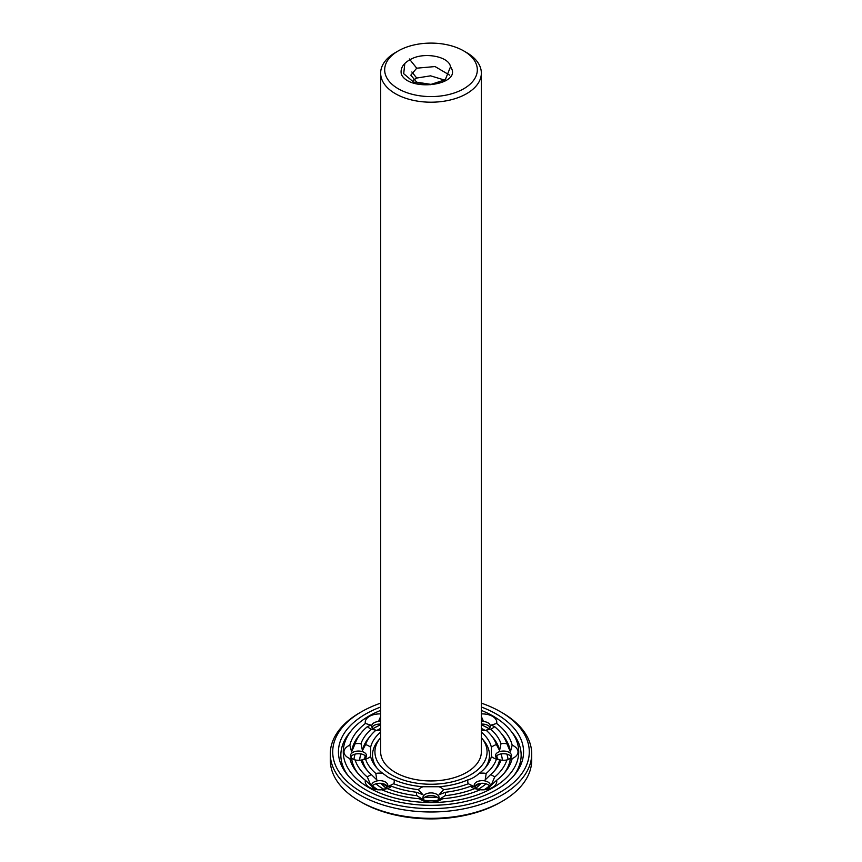 <?xml version="1.0" encoding="UTF-8"?>
<svg xmlns="http://www.w3.org/2000/svg" width="862" height="862" viewBox="0 0 862 862"><rect width="100%" height="100%" fill="white"/><g stroke="black" fill="none" stroke-linecap="round" stroke-linejoin="round"><path stroke-width="1.29" d="M481.352 737.635A56.073 32.368 180 0 1 481.772 738.141A56.073 32.368 180 0 1 463.206 778.375A56.073 32.368 180 0 1 391.348 774.766A56.073 32.368 180 0 1 380.228 738.141A56.073 32.368 180 0 1 380.648 737.635M463.756 50.933L466.601 52.582A50.352 29.071 180 0 1 481.352 73.13L481.352 751.879A50.352 29.071 180 0 1 450.266 778.731A50.352 29.071 180 0 1 395.399 772.438A50.352 29.071 180 0 1 380.648 751.879L380.648 73.13A50.352 29.071 180 0 1 395.399 52.582L398.244 50.933A46.322 26.744 180 0 1 463.756 50.933A46.322 26.744 180 0 1 463.756 88.754A46.322 26.744 180 0 1 398.244 88.754A46.322 26.744 180 0 1 398.244 50.933M377.006 768.15A58.487 33.769 180 0 1 378.041 740.846L380.228 738.141M481.772 738.141L483.959 740.846A58.487 33.769 180 0 1 484.994 768.15M481.352 73.13A50.352 29.071 180 0 1 450.266 99.992A50.352 29.071 180 0 1 395.399 93.689A50.352 29.071 180 0 1 380.648 73.13M481.352 732.097A60.9 35.159 180 0 1 491.383 747.289L491.383 756.47A60.9 35.159 180 0 1 486.146 766.792A60.9 35.159 180 0 1 479.326 773.279C475.242 776.824 471.492 778.989 468.066 779.776A60.9 35.159 180 0 1 438.952 786.737L423.048 786.737A60.9 35.159 180 0 1 393.934 779.776L388.557 777.578L382.674 773.279A60.9 35.159 180 0 1 375.854 766.792A60.9 35.159 180 0 1 370.617 756.47L370.617 747.289A60.9 35.159 180 0 1 380.648 732.097M481.352 713.919A14.503 8.372 180 0 1 492.525 716.354A14.503 8.372 180 0 1 496.62 723.477A82.009 47.345 180 0 1 512.179 745.167A14.503 8.372 180 0 1 518.008 751.879A14.503 8.372 180 0 1 512.179 758.582A82.009 47.345 180 0 1 505.261 771.964A82.009 47.345 180 0 1 496.62 780.282A14.503 8.372 180 0 1 492.525 787.394A14.503 8.372 180 0 1 485.608 789.624A14.503 8.372 180 0 1 480.188 789.764A82.009 47.345 180 0 1 442.615 798.751A14.503 8.372 180 0 1 434.329 801.886A14.503 8.372 180 0 1 431 802.113A14.503 8.372 180 0 1 427.671 801.886A14.503 8.372 180 0 1 419.385 798.751A82.009 47.345 180 0 1 381.812 789.764A14.503 8.372 180 0 1 376.392 789.624A14.503 8.372 180 0 1 369.475 787.394A14.503 8.372 180 0 1 365.38 780.282A82.009 47.345 180 0 1 356.739 771.964A82.009 47.345 180 0 1 349.821 758.582L351.61 758.474L355.122 760.025A14.503 8.372 180 0 1 355.122 760.025A14.503 8.372 180 0 0 360.984 760.122L365.585 759.185A66.622 38.467 180 0 0 375.8 773.419A14.503 8.372 180 0 1 382.674 773.279M375.8 773.419L376.823 779.873L371.393 774.626A14.503 8.372 180 0 0 367.374 777.093L370.811 785.239L365.38 780.282M393.934 779.776A14.503 8.372 180 0 1 393.686 783.741L388.202 786.446L391.596 786.295A14.503 8.372 180 0 1 387.318 788.611L381.866 789.786A8.06 4.655 180 0 0 387.792 785.304A8.06 4.655 180 0 0 379.733 780.649A8.06 4.655 180 0 0 371.673 785.304A8.06 4.655 180 0 0 374.033 788.59A8.06 4.655 180 0 0 377.254 789.732M370.617 756.47A14.503 8.372 180 0 1 365.585 759.185M349.821 758.582A14.503 8.372 180 0 1 343.992 751.879A14.503 8.372 180 0 1 349.821 745.167A82.009 47.345 180 0 1 365.38 723.477L370.811 725.093L367.374 726.655A14.503 8.372 180 0 0 371.393 729.123L376.823 730.459A77.181 44.555 180 0 1 380.648 728.39M370.617 747.289A14.503 8.372 180 0 0 365.585 744.574L362.428 750.522L360.984 743.626A14.503 8.372 180 0 0 355.122 743.734L351.61 751.858L349.821 745.167M356.017 760.122A8.06 4.655 180 0 1 350.435 755.705A8.06 4.655 180 0 1 358.495 751.05A8.06 4.655 180 0 1 366.555 755.705A8.06 4.655 180 0 1 360.973 760.122L362.428 759.81A69.035 39.857 180 0 0 367.438 770.725M365.585 744.574A66.622 38.467 180 0 1 370.671 735.555A66.622 38.467 180 0 1 375.8 730.34L376.823 730.459M380.648 730.631A14.503 8.372 180 0 1 376.392 730.426A14.503 8.372 180 0 1 375.8 730.34M365.38 723.477A14.503 8.372 180 0 1 369.475 716.354A14.503 8.372 180 0 1 380.648 713.919M380.648 719.328L378.914 720.416L380.648 716.548M377.254 730.523A8.06 4.655 180 0 1 371.673 726.106A8.06 4.655 180 0 1 374.033 722.809A8.06 4.655 180 0 1 380.648 721.483M481.352 728.39A77.181 44.555 180 0 1 485.198 730.437L490.607 729.123A14.503 8.372 180 0 0 494.626 726.655L491.189 725.093L496.62 723.477M485.177 730.459L486.2 730.34A14.503 8.372 180 0 1 485.608 730.426A14.503 8.372 180 0 1 481.352 730.631M481.352 719.328L483.086 720.416L481.352 716.548M481.352 721.483A8.06 4.655 180 0 1 487.967 722.809A8.06 4.655 180 0 1 490.327 726.106A8.06 4.655 180 0 1 484.746 730.523M486.2 730.34A66.622 38.467 180 0 1 491.329 735.555A66.622 38.467 180 0 1 496.415 744.574L499.572 750.522L501.016 743.626A14.503 8.372 180 0 1 506.878 743.734L510.39 751.858L512.179 745.167M491.383 747.289A14.503 8.372 180 0 1 496.415 744.574M505.983 760.122A8.06 4.655 180 0 0 511.565 755.705A8.06 4.655 180 0 0 503.505 751.05A8.06 4.655 180 0 0 495.445 755.705A8.06 4.655 180 0 0 501.027 760.122L499.572 759.81L501.016 760.122A14.503 8.372 180 0 0 506.834 760.025A14.503 8.372 180 0 1 506.834 760.025L510.39 758.474L512.179 758.582M494.562 770.725A69.035 39.857 180 0 0 499.572 759.81L496.415 759.185A14.503 8.372 180 0 1 491.383 756.47M496.415 759.185A66.622 38.467 180 0 1 486.2 773.419L485.177 779.873L490.607 774.626A14.503 8.372 180 0 1 494.626 777.093L491.189 785.239L496.62 780.282M479.326 773.279A14.503 8.372 180 0 1 486.2 773.419M484.746 789.732A8.06 4.655 180 0 0 487.967 788.59A8.06 4.655 180 0 0 490.327 785.304A8.06 4.655 180 0 0 482.267 780.649A8.06 4.655 180 0 0 474.208 785.304A8.06 4.655 180 0 0 480.134 789.786L474.682 788.611A14.503 8.372 180 0 1 470.404 786.295A71.46 41.257 180 0 1 445.288 792.297L439.049 794.753L443.65 789.646A66.622 38.467 180 0 0 468.314 783.741A14.503 8.372 180 0 1 468.066 779.776M468.314 783.741L473.798 786.446L470.404 786.295M438.952 786.737A14.503 8.372 180 0 1 443.65 789.646M423.048 786.737A14.503 8.372 180 0 0 418.35 789.646L422.951 794.753L416.712 792.297A14.503 8.372 180 0 0 416.896 795.691L425.268 801.003L419.385 798.751M445.288 792.297A14.503 8.372 180 0 1 445.104 795.691L436.732 801.003L442.615 798.751M428.522 801.983A8.06 4.655 180 0 1 422.94 797.565A8.06 4.655 180 0 1 431 792.911A8.06 4.655 180 0 1 439.06 797.565A8.06 4.655 180 0 1 433.478 801.983M418.35 789.646A66.622 38.467 180 0 1 393.686 783.741M411.788 58.756C425.02 51.968 449.242 56.601 450.503 66.827C463.562 84.659 410.086 92.719 401.39 74.423C399.99 68.076 403.459 62.861 411.788 58.756M481.352 710.396A87.73 50.653 180 0 1 510.444 730.394A87.73 50.653 180 0 1 481.384 793.342A87.73 50.653 180 0 1 368.968 787.696A87.73 50.653 180 0 1 351.556 730.394A87.73 50.653 180 0 1 380.648 710.396M357.881 773.311A79.595 45.955 180 0 1 351.61 758.474M367.374 777.093A77.181 44.555 180 0 1 355.122 760.025M371.393 774.626A71.46 41.257 180 0 1 366.296 769.378A71.46 41.257 180 0 1 360.984 760.122M416.712 792.297A71.46 41.257 180 0 1 391.596 786.295M416.896 795.691A77.181 44.555 180 0 1 387.318 788.611M372.007 786.618A8.06 4.655 180 0 1 377.879 783.407A8.06 4.655 180 0 1 381.586 783.407A8.06 4.655 180 0 1 387.458 786.618M351.61 751.858A79.595 45.955 180 0 1 358.926 735.674L361.113 732.969A77.181 44.555 180 0 1 367.374 726.655M355.122 743.734A77.181 44.555 180 0 1 361.113 732.969M360.984 743.626A71.46 41.257 180 0 1 371.393 729.123M362.428 750.522A69.035 39.857 180 0 1 368.483 738.26L370.671 735.555M350.769 757.019A8.06 4.655 180 0 1 356.642 753.808A8.06 4.655 180 0 1 360.348 753.808A8.06 4.655 180 0 1 366.221 757.019M372.007 727.42A8.06 4.655 180 0 1 374.033 725.448A8.06 4.655 180 0 1 377.879 724.209A8.06 4.655 180 0 1 380.648 724.112M494.626 726.655A77.181 44.555 180 0 1 500.887 732.969L503.074 735.674A79.595 45.955 180 0 1 510.39 751.858M500.887 732.969A77.181 44.555 180 0 1 506.878 743.734M490.607 729.123A71.46 41.257 180 0 1 501.016 743.626M491.329 735.555L493.517 738.26A69.035 39.857 180 0 1 499.572 750.522M481.352 724.112A8.06 4.655 180 0 1 484.121 724.209A8.06 4.655 180 0 1 487.967 725.448A8.06 4.655 180 0 1 489.993 727.42M510.39 758.474A79.595 45.955 180 0 1 504.119 773.311M506.878 760.025A77.181 44.555 180 0 1 494.626 777.093M501.016 760.122A71.46 41.257 180 0 1 495.704 769.378A71.46 41.257 180 0 1 490.607 774.626M495.779 757.019A8.06 4.655 180 0 1 501.652 753.808A8.06 4.655 180 0 1 505.358 753.808A8.06 4.655 180 0 1 511.231 757.019M474.682 788.611A77.181 44.555 180 0 1 445.104 795.691M474.542 786.618A8.06 4.655 180 0 1 480.414 783.407A8.06 4.655 180 0 1 484.121 783.407A8.06 4.655 180 0 1 489.993 786.618M423.274 798.88A8.06 4.655 180 0 1 429.147 795.669A8.06 4.655 180 0 1 432.853 795.669A8.06 4.655 180 0 1 438.726 798.88M449.738 75.188L435.051 66.557L416.723 68.184L410.808 75.188L416.723 82.192L431 84.379L445.277 79.735L450.503 66.827M348.313 775.897A90.144 52.043 180 0 1 349.369 733.088L351.556 730.394M510.444 730.394L512.631 733.088A90.144 52.043 180 0 1 513.687 775.897M377.254 783.504A14.503 8.372 180 0 1 382.211 783.504M356.017 753.905A14.503 8.372 180 0 1 360.973 753.905A71.46 41.257 180 0 0 359.616 760.23M377.254 724.306A14.503 8.372 180 0 1 380.648 724.199M481.352 724.199A14.503 8.372 180 0 1 484.746 724.306M502.384 760.23A71.46 41.257 180 0 0 501.016 753.905A14.503 8.372 180 0 1 505.983 753.905M479.789 783.504A14.503 8.372 180 0 1 484.746 783.504M428.522 795.766A14.503 8.372 180 0 1 433.478 795.766M481.352 707.034A92.568 53.444 180 0 1 514.819 774.55A92.568 53.444 180 0 1 365.542 789.667A92.568 53.444 180 0 1 347.181 774.55A92.568 53.444 180 0 1 380.648 707.034M377.933 789.786A71.46 41.257 180 0 1 372.513 785.864M383.816 789.312A66.622 38.467 180 0 1 375.951 783.827M387.404 786.715A60.9 35.159 180 0 1 382.76 783.623M353.959 759.541A77.181 44.555 180 0 1 355.09 754.121M364.648 758.711A66.622 38.467 180 0 1 365.283 755.823M373.02 728.67A82.009 47.345 180 0 1 380.648 724.78M481.352 724.78A82.009 47.345 180 0 1 488.98 728.67M506.91 754.121A77.181 44.555 180 0 1 508.041 759.541M496.717 755.823A66.622 38.467 180 0 1 497.352 758.711M489.487 785.864A71.46 41.257 180 0 1 484.067 789.786M486.049 783.827A66.622 38.467 180 0 1 478.184 789.312M479.24 783.623A60.9 35.159 180 0 1 474.596 786.715M437.314 800.442A66.622 38.467 180 0 1 424.686 800.442M437.077 797.145A60.9 35.159 180 0 1 424.923 797.145M444.684 80.123L430.591 75.834L416.723 78.043L413.437 80.123M481.352 703.144A98.279 56.741 180 0 1 500.499 711.753A98.279 56.741 180 0 1 500.499 792.006A98.279 56.741 180 0 1 361.501 792.006A98.279 56.741 180 0 1 361.501 711.753A98.279 56.741 180 0 1 380.648 703.144M379.032 730.642A79.595 45.955 180 0 1 380.648 729.855M481.352 729.855A79.595 45.955 180 0 1 482.968 730.642M375.746 789.344A69.035 39.857 180 0 1 372.179 786.316M489.821 786.316A69.035 39.857 180 0 1 486.254 789.344M500.499 711.753L502.212 712.745A100.703 58.142 180 0 1 531.703 753.851A100.703 58.142 180 0 1 469.531 807.565A100.703 58.142 180 0 1 359.799 794.958A100.703 58.142 180 0 1 330.297 753.851A100.703 58.142 180 0 1 359.788 712.745L361.501 711.753M386.122 788.137A56.073 32.368 180 0 1 381.026 783.418M480.974 783.418A56.073 32.368 180 0 1 475.878 788.137M531.703 753.851L531.703 760.187A100.703 58.142 180 0 1 502.212 801.294A100.703 58.142 180 0 1 359.799 801.294A100.703 58.142 180 0 1 359.788 801.294A100.703 58.142 180 0 1 330.297 760.187L330.297 753.851M361.501 802.285A98.279 56.741 180 0 1 361.501 802.274L359.788 801.294L361.501 802.285A98.279 56.741 180 0 0 500.499 802.274L502.212 801.294M404.828 63.411L403.696 73.701L413.641 82.127L430.494 84.691L445.277 79.735M409.321 58.972L416.723 68.184M411.853 71.988L416.723 78.043"/></g></svg>
